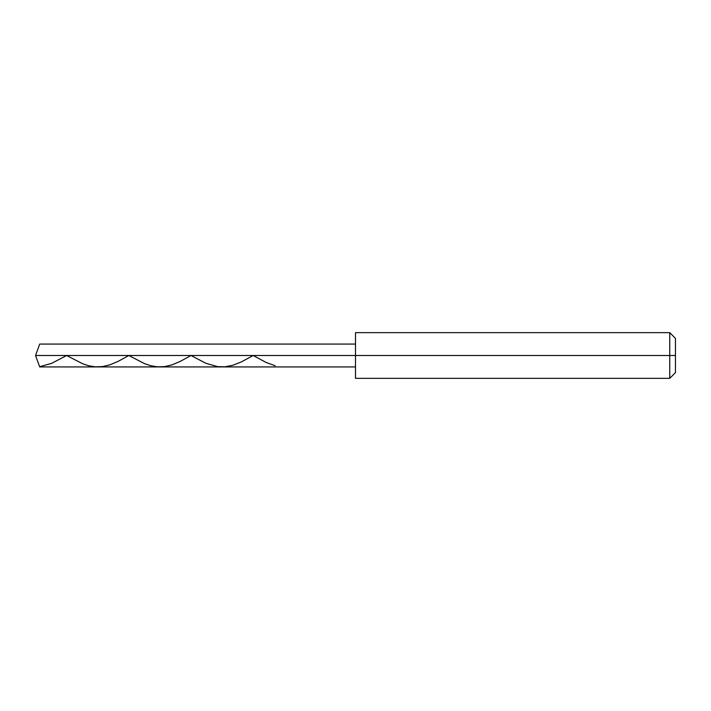 <?xml version="1.0" encoding="UTF-8"?>
<svg xmlns="http://www.w3.org/2000/svg" width="711" height="711" viewBox="0 0 711 711"><rect width="100%" height="100%" fill="white"/><g stroke="black" fill="none" stroke-linecap="round" stroke-linejoin="round"><path stroke-width="1.07" d="M355.5 344.071L39.709 344.071L35.55 355.5L39.709 355.5C39.709 370.235 39.709 370.235 39.709 355.5C39.709 370.235 39.709 370.235 39.709 355.5L275.512 355.5C275.512 370.235 275.512 370.235 275.512 355.5C275.512 370.235 275.512 370.235 275.512 355.5C275.512 340.765 275.512 340.765 275.512 355.5L35.55 355.5L39.709 366.929L355.5 366.929M39.709 355.5C39.709 340.765 39.709 340.765 39.709 355.5C39.709 340.765 39.709 340.765 39.709 355.5M275.512 355.5C275.512 370.235 275.512 370.235 275.512 355.5L332.65 355.5C332.65 370.235 332.65 370.235 332.65 355.5C332.65 370.235 332.65 370.235 332.65 355.5L355.5 355.5L355.5 378.35L355.5 355.5L669.735 355.5L669.735 378.35L669.735 355.5L669.735 378.35L669.735 355.5L675.45 355.5L675.45 372.644L675.45 338.356L675.45 355.5L669.735 355.5L669.735 332.65L669.735 355.5L332.65 355.5C332.65 340.765 332.65 340.765 332.65 355.5L275.512 355.5C275.512 340.765 275.512 340.765 275.512 355.5C275.512 340.765 275.512 340.765 275.512 355.5M332.65 355.5C332.65 340.765 332.65 340.765 332.65 355.5M355.5 355.5L355.5 332.65L355.5 355.5M669.735 355.5L669.735 332.65L669.735 355.5M39.709 366.672L51.574 363.383L66.638 355.5L82.6 363.748L88.991 365.827L95.381 366.849L102.677 366.574L109.974 364.805L118.195 361.348L128.815 355.5L144.653 363.703L151.043 365.801L157.433 366.84L164.73 366.592L172.035 364.85L180.247 361.401L190.992 355.5L205.799 363.268L217.664 366.645L224.96 366.805L233.172 365.178L241.385 361.908L253.169 355.5L266.03 362.414L275.157 365.738M355.5 378.35L669.735 378.35L675.45 372.644M355.5 332.65L669.735 332.65L675.45 338.356"/></g></svg>
